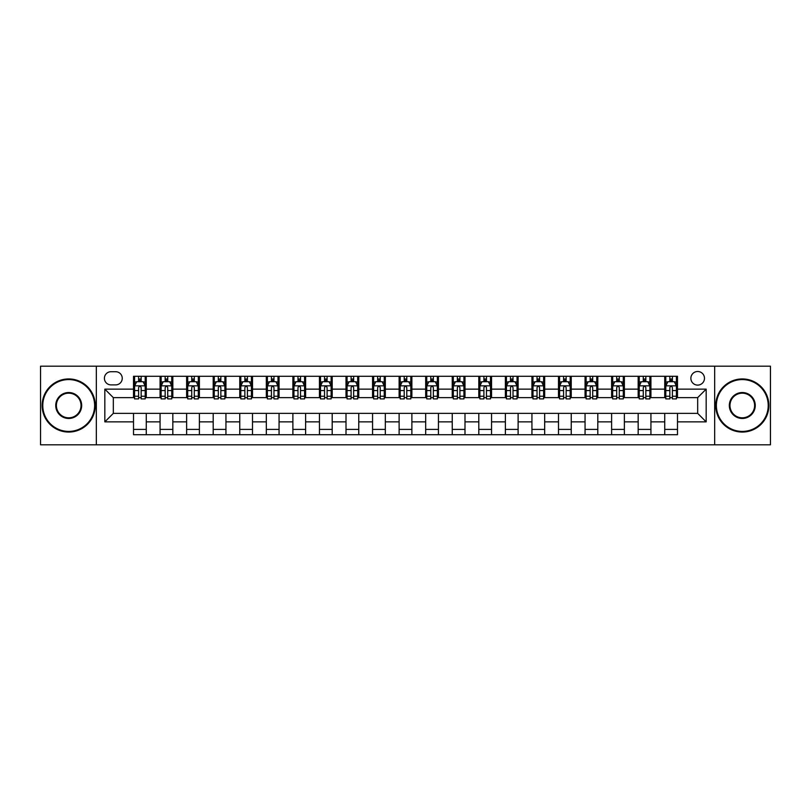 <?xml version="1.0" encoding="UTF-8"?>
<svg xmlns="http://www.w3.org/2000/svg" width="811" height="811" viewBox="0 0 811 811"><rect width="100%" height="100%" fill="white"/><g stroke="black" fill="none" stroke-linecap="round" stroke-linejoin="round"><path stroke-width="1.22" d="M697.673 371.499A6.802 6.802 0 0 0 690.871 378.301A6.802 6.802 0 0 0 697.673 385.103A6.802 6.802 0 0 0 704.475 378.301A6.802 6.802 0 0 0 697.673 371.499M714.673 444.813L770.45 444.813L770.45 366.187L714.673 366.187L714.673 444.813L96.327 444.813L96.327 366.187L40.55 366.187L40.55 444.813L96.327 444.813M110.985 384.89L115.669 384.89A6.589 6.589 0 0 0 122.248 378.301A6.589 6.589 0 0 0 115.669 371.712L110.985 371.712A6.589 6.589 0 0 0 104.406 378.301A6.589 6.589 0 0 0 110.985 384.89M714.673 366.187L96.327 366.187M133.511 421.862L104.832 421.862L104.832 389.138L133.511 389.138L133.511 397.633L113.327 397.633L113.327 413.367L133.511 413.367L133.511 434.716L677.489 434.716L677.489 413.367L697.673 413.367L697.673 397.633L677.489 397.633L677.489 389.138L706.168 389.138L706.168 421.862L677.489 421.862M677.489 389.138L677.489 376.284L133.511 376.284L133.511 389.138M664.736 376.284L664.736 397.633L665.801 397.633M669.835 397.633L672.39 397.633M676.425 397.633L677.489 397.633M664.736 397.633L649.864 397.633M638.176 376.284L638.176 397.633L639.24 397.633M643.275 397.633L645.83 397.633M638.176 397.633L623.304 397.633M611.616 376.284L611.616 397.633L612.68 397.633M616.715 397.633L619.259 397.633M611.616 397.633L596.744 397.633M585.055 376.284L585.055 397.633L586.12 397.633M590.155 397.633L592.699 397.633M585.055 397.633L570.184 397.633M558.495 376.284L558.495 397.633L559.56 397.633M563.594 397.633L566.139 397.633M558.495 397.633L543.613 397.633M531.935 376.284L531.935 397.633L532.989 397.633M537.034 397.633L539.579 397.633M531.935 397.633L517.053 397.633M505.375 376.284L505.375 397.633L506.429 397.633M510.474 397.633L513.018 397.633M505.375 397.633L490.493 397.633M478.804 376.284L478.804 397.633L479.869 397.633M483.903 397.633L486.458 397.633M478.804 397.633L463.933 397.633M452.244 376.284L452.244 397.633L453.308 397.633M457.343 397.633L459.898 397.633M452.244 397.633L437.372 397.633M425.684 376.284L425.684 397.633L426.748 397.633M430.783 397.633L433.338 397.633M425.684 397.633L410.812 397.633M399.124 376.284L399.124 397.633L400.188 397.633M404.223 397.633L406.777 397.633M399.124 397.633L384.252 397.633M372.563 376.284L372.563 397.633L373.628 397.633M377.662 397.633L380.217 397.633M372.563 397.633L357.692 397.633M346.003 376.284L346.003 397.633L347.067 397.633M351.102 397.633L353.657 397.633M346.003 397.633L331.131 397.633M319.443 376.284L319.443 397.633L320.507 397.633M324.542 397.633L327.097 397.633M319.443 397.633L304.571 397.633M292.883 376.284L292.883 397.633L293.947 397.633M297.982 397.633L300.526 397.633M292.883 397.633L278.011 397.633M266.322 376.284L266.322 397.633L267.387 397.633M271.421 397.633L273.966 397.633M266.322 397.633L251.44 397.633M239.762 376.284L239.762 397.633L240.816 397.633M244.861 397.633L247.406 397.633M239.762 397.633L224.88 397.633M213.202 376.284L213.202 397.633L214.256 397.633M218.301 397.633L220.845 397.633M213.202 397.633L198.32 397.633M186.631 376.284L186.631 397.633L187.696 397.633M191.741 397.633L194.285 397.633M186.631 397.633L171.76 397.633M160.071 376.284L160.071 397.633L161.136 397.633M165.17 397.633L167.725 397.633M160.071 397.633L145.199 397.633M133.511 397.633L134.575 397.633M138.61 397.633L141.165 397.633M133.511 413.367L146.264 413.367L146.264 434.716M677.489 413.367L146.264 413.367M146.264 376.284L146.264 397.633M133.511 381.596L134.575 381.596M138.61 381.596L141.165 381.596M145.199 381.596L146.264 381.596M133.511 429.404L146.264 429.404M160.071 413.367L160.071 434.716M172.824 376.284L172.824 397.633M160.071 381.596L161.136 381.596M165.17 381.596L167.725 381.596M171.76 381.596L172.824 381.596M172.824 413.367L172.824 434.716M160.071 429.404L172.824 429.404M186.631 413.367L186.631 434.716M199.384 413.367L199.384 434.716M186.631 429.404L199.384 429.404M199.384 376.284L199.384 397.633M186.631 381.596L187.696 381.596M191.741 381.596L194.285 381.596M198.32 381.596L199.384 381.596M213.202 413.367L213.202 434.716M225.945 413.367L225.945 434.716M213.202 429.404L225.945 429.404M225.945 376.284L225.945 397.633M213.202 381.596L214.256 381.596M218.301 381.596L220.845 381.596M224.88 381.596L225.945 381.596M239.762 413.367L239.762 434.716M252.505 413.367L252.505 434.716M239.762 429.404L252.505 429.404M252.505 376.284L252.505 397.633M239.762 381.596L240.816 381.596M244.861 381.596L247.406 381.596M251.44 381.596L252.505 381.596M266.322 413.367L266.322 434.716M279.065 413.367L279.065 434.716M266.322 429.404L279.065 429.404M279.065 376.284L279.065 397.633M266.322 381.596L267.387 381.596M271.421 381.596L273.966 381.596M278.011 381.596L279.065 381.596M292.883 413.367L292.883 434.716M305.625 413.367L305.625 434.716M292.883 429.404L305.625 429.404M305.625 376.284L305.625 397.633M292.883 381.596L293.947 381.596M297.982 381.596L300.526 381.596M304.571 381.596L305.625 381.596M319.443 413.367L319.443 434.716M332.196 413.367L332.196 434.716M319.443 429.404L332.196 429.404M332.196 376.284L332.196 397.633M319.443 381.596L320.507 381.596M324.542 381.596L327.097 381.596M331.131 381.596L332.196 381.596M346.003 413.367L346.003 434.716M358.756 413.367L358.756 434.716M346.003 429.404L358.756 429.404M358.756 376.284L358.756 397.633M346.003 381.596L347.067 381.596M351.102 381.596L353.657 381.596M357.692 381.596L358.756 381.596M372.563 413.367L372.563 434.716M385.316 413.367L385.316 434.716M372.563 429.404L385.316 429.404M385.316 376.284L385.316 397.633M372.563 381.596L373.628 381.596M377.662 381.596L380.217 381.596M384.252 381.596L385.316 381.596M399.124 413.367L399.124 434.716M411.876 413.367L411.876 434.716M399.124 429.404L411.876 429.404M411.876 376.284L411.876 397.633M399.124 381.596L400.188 381.596M404.223 381.596L406.777 381.596M410.812 381.596L411.876 381.596M425.684 413.367L425.684 434.716M438.437 413.367L438.437 434.716M425.684 429.404L438.437 429.404M438.437 376.284L438.437 397.633M425.684 381.596L426.748 381.596M430.783 381.596L433.338 381.596M437.372 381.596L438.437 381.596M452.244 413.367L452.244 434.716M464.997 413.367L464.997 434.716M452.244 429.404L464.997 429.404M464.997 376.284L464.997 397.633M452.244 381.596L453.308 381.596M457.343 381.596L459.898 381.596M463.933 381.596L464.997 381.596M478.804 413.367L478.804 434.716M491.557 413.367L491.557 434.716M478.804 429.404L491.557 429.404M491.557 376.284L491.557 397.633M478.804 381.596L479.869 381.596M483.903 381.596L486.458 381.596M490.493 381.596L491.557 381.596M505.375 413.367L505.375 434.716M518.117 413.367L518.117 434.716M505.375 429.404L518.117 429.404M518.117 376.284L518.117 397.633M505.375 381.596L506.429 381.596M510.474 381.596L513.018 381.596M517.053 381.596L518.117 381.596M531.935 413.367L531.935 434.716M544.678 413.367L544.678 434.716M531.935 429.404L544.678 429.404M544.678 376.284L544.678 397.633M531.935 381.596L532.989 381.596M537.034 381.596L539.579 381.596M543.613 381.596L544.678 381.596M558.495 413.367L558.495 434.716M571.238 413.367L571.238 434.716M558.495 429.404L571.238 429.404M571.238 376.284L571.238 397.633M558.495 381.596L559.56 381.596M563.594 381.596L566.139 381.596M570.184 381.596L571.238 381.596M585.055 413.367L585.055 434.716M597.798 413.367L597.798 434.716M585.055 429.404L597.798 429.404M597.798 376.284L597.798 397.633M585.055 381.596L586.12 381.596M590.155 381.596L592.699 381.596M596.744 381.596L597.798 381.596M611.616 413.367L611.616 434.716M624.369 413.367L624.369 434.716M611.616 429.404L624.369 429.404M624.369 376.284L624.369 397.633M611.616 381.596L612.68 381.596M616.715 381.596L619.259 381.596M623.304 381.596L624.369 381.596M638.176 413.367L638.176 434.716M650.929 413.367L650.929 434.716M638.176 429.404L650.929 429.404M650.929 376.284L650.929 397.633M638.176 381.596L639.24 381.596M643.275 381.596L645.83 381.596M649.864 381.596L650.929 381.596M664.736 413.367L664.736 434.716M664.736 429.404L677.489 429.404M664.736 381.596L665.801 381.596M669.835 381.596L672.39 381.596M676.425 381.596L677.489 381.596M113.327 397.633L104.832 389.138M113.327 413.367L104.832 421.862M706.168 389.138L697.673 397.633M706.168 421.862L697.673 413.367M141.165 379.041L138.61 379.041M145.199 396.244L141.165 396.244L141.165 398.911L145.199 398.911L145.199 385.955L143.081 381.697L136.704 381.697L134.575 385.955L134.575 398.911L138.61 398.911L138.61 396.244L134.575 396.244M134.575 385.955L134.575 376.284M145.199 385.955L145.199 376.284M138.61 381.697L138.61 376.284M141.165 376.284L141.165 381.697M141.165 396.244L141.165 387.546C140.313 385.904 139.462 385.904 138.61 387.546L138.61 396.244M167.725 379.041L165.17 379.041M171.76 396.244L167.725 396.244L167.725 398.911L171.76 398.911L171.76 385.955L169.641 381.697L163.264 381.697L161.136 385.955L161.136 398.911L165.17 398.911L165.17 396.244L161.136 396.244M161.136 385.955L161.136 376.284M171.76 385.955L171.76 376.284M165.17 381.697L165.17 376.284M167.725 376.284L167.725 381.697M167.725 396.244L167.725 387.546C166.873 385.904 166.022 385.904 165.17 387.546L165.17 396.244M194.285 379.041L191.741 379.041M198.32 396.244L194.285 396.244L194.285 398.911L198.32 398.911L198.32 385.955L196.201 381.697L189.825 381.697L187.696 385.955L187.696 398.911L191.741 398.911L191.741 396.244L187.696 396.244M187.696 385.955L187.696 376.284M198.32 385.955L198.32 376.284M191.741 381.697L191.741 376.284M194.285 376.284L194.285 381.697M194.285 396.244L194.285 387.546C193.434 385.904 192.582 385.904 191.741 387.546L191.741 396.244M220.845 379.041L218.301 379.041M224.88 396.244L220.845 396.244L220.845 398.911L224.88 398.911L224.88 385.955L222.761 381.697L216.385 381.697L214.256 385.955L214.256 398.911L218.301 398.911L218.301 396.244L214.256 396.244M214.256 385.955L214.256 376.284M224.88 385.955L224.88 376.284M218.301 381.697L218.301 376.284M220.845 376.284L220.845 381.697M220.845 396.244L220.845 387.546C219.994 385.904 219.152 385.904 218.301 387.546L218.301 396.244M247.406 379.041L244.861 379.041M251.44 396.244L247.406 396.244L247.406 398.911L251.44 398.911L251.44 385.955L249.322 381.697L242.945 381.697L240.816 385.955L240.816 398.911L244.861 398.911L244.861 396.244L240.816 396.244M240.816 385.955L240.816 376.284M251.44 385.955L251.44 376.284M244.861 381.697L244.861 376.284M247.406 376.284L247.406 381.697M247.406 396.244L247.406 387.546C246.564 385.904 245.713 385.904 244.861 387.546L244.861 396.244M68.702 379.578A25.922 25.922 0 0 0 42.78 405.5A25.922 25.922 0 0 0 68.702 431.422A25.922 25.922 0 0 0 94.623 405.5A25.922 25.922 0 0 0 68.702 379.578M68.702 432.06A26.56 26.56 0 0 1 42.142 405.5A26.56 26.56 0 0 1 68.702 378.94A26.56 26.56 0 0 1 95.262 405.5A26.56 26.56 0 0 1 68.702 432.06M68.702 392.534A12.966 12.966 0 0 1 81.668 405.5A12.966 12.966 0 0 1 68.702 418.466A12.966 12.966 0 0 1 55.746 405.5A12.966 12.966 0 0 1 68.702 392.534M68.702 417.827A12.327 12.327 0 0 0 81.029 405.5A12.327 12.327 0 0 0 68.702 393.173A12.327 12.327 0 0 0 56.385 405.5A12.327 12.327 0 0 0 68.702 417.827M742.298 379.578A25.922 25.922 0 0 0 716.377 405.5A25.922 25.922 0 0 0 742.298 431.422A25.922 25.922 0 0 0 768.22 405.5A25.922 25.922 0 0 0 742.298 379.578M742.298 432.06A26.56 26.56 0 0 1 715.738 405.5A26.56 26.56 0 0 1 742.298 378.94A26.56 26.56 0 0 1 768.858 405.5A26.56 26.56 0 0 1 742.298 432.06M742.298 392.534A12.966 12.966 0 0 1 755.254 405.5A12.966 12.966 0 0 1 742.298 418.466A12.966 12.966 0 0 1 729.332 405.5A12.966 12.966 0 0 1 742.298 392.534M742.298 417.827A12.327 12.327 0 0 0 754.615 405.5A12.327 12.327 0 0 0 742.298 393.173A12.327 12.327 0 0 0 729.971 405.5A12.327 12.327 0 0 0 742.298 417.827M273.966 379.041L271.421 379.041M278.011 396.244L273.966 396.244L273.966 398.911L278.011 398.911L278.011 385.955L275.882 381.697L269.505 381.697L267.387 385.955L267.387 398.911L271.421 398.911L271.421 396.244L267.387 396.244M267.387 385.955L267.387 376.284M278.011 385.955L278.011 376.284M271.421 381.697L271.421 376.284M273.966 376.284L273.966 381.697M273.966 396.244L273.966 387.546C273.125 385.904 272.273 385.904 271.421 387.546L271.421 396.244M300.526 379.041L297.982 379.041M304.571 396.244L300.526 396.244L300.526 398.911L304.571 398.911L304.571 385.955L302.442 381.697L296.066 381.697L293.947 385.955L293.947 398.911L297.982 398.911L297.982 396.244L293.947 396.244M293.947 385.955L293.947 376.284M304.571 385.955L304.571 376.284M297.982 381.697L297.982 376.284M300.526 376.284L300.526 381.697M300.526 396.244L300.526 387.546C299.685 385.904 298.833 385.904 297.982 387.546L297.982 396.244M327.097 379.041L324.542 379.041M331.131 396.244L327.097 396.244L327.097 398.911L331.131 398.911L331.131 385.955L329.002 381.697L322.626 381.697L320.507 385.955L320.507 398.911L324.542 398.911L324.542 396.244L320.507 396.244M320.507 385.955L320.507 376.284M331.131 385.955L331.131 376.284M324.542 381.697L324.542 376.284M327.097 376.284L327.097 381.697M327.097 396.244L327.097 387.546C326.245 385.904 325.393 385.904 324.542 387.546L324.542 396.244M353.657 379.041L351.102 379.041M357.692 396.244L353.657 396.244L353.657 398.911L357.692 398.911L357.692 385.955L355.563 381.697L349.186 381.697L347.067 385.955L347.067 398.911L351.102 398.911L351.102 396.244L347.067 396.244M347.067 385.955L347.067 376.284M357.692 385.955L357.692 376.284M351.102 381.697L351.102 376.284M353.657 376.284L353.657 381.697M353.657 396.244L353.657 387.546C352.805 385.904 351.954 385.904 351.102 387.546L351.102 396.244M380.217 379.041L377.662 379.041M384.252 396.244L380.217 396.244L380.217 398.911L384.252 398.911L384.252 385.955L382.123 381.697L375.757 381.697L373.628 385.955L373.628 398.911L377.662 398.911L377.662 396.244L373.628 396.244M373.628 385.955L373.628 376.284M384.252 385.955L384.252 376.284M377.662 381.697L377.662 376.284M380.217 376.284L380.217 381.697M380.217 396.244L380.217 387.546C379.366 385.904 378.514 385.904 377.662 387.546L377.662 396.244M406.777 379.041L404.223 379.041M410.812 396.244L406.777 396.244L406.777 398.911L410.812 398.911L410.812 385.955L408.683 381.697L402.317 381.697L400.188 385.955L400.188 398.911L404.223 398.911L404.223 396.244L400.188 396.244M400.188 385.955L400.188 376.284M410.812 385.955L410.812 376.284M404.223 381.697L404.223 376.284M406.777 376.284L406.777 381.697M406.777 396.244L406.777 387.546C405.926 385.904 405.074 385.904 404.223 387.546L404.223 396.244M433.338 379.041L430.783 379.041M437.372 396.244L433.338 396.244L433.338 398.911L437.372 398.911L437.372 385.955L435.243 381.697L428.877 381.697L426.748 385.955L426.748 398.911L430.783 398.911L430.783 396.244L426.748 396.244M426.748 385.955L426.748 376.284M437.372 385.955L437.372 376.284M430.783 381.697L430.783 376.284M433.338 376.284L433.338 381.697M433.338 396.244L433.338 387.546C432.486 385.904 431.634 385.904 430.783 387.546L430.783 396.244M459.898 379.041L457.343 379.041M463.933 396.244L459.898 396.244L459.898 398.911L463.933 398.911L463.933 385.955L461.814 381.697L455.437 381.697L453.308 385.955L453.308 398.911L457.343 398.911L457.343 396.244L453.308 396.244M453.308 385.955L453.308 376.284M463.933 385.955L463.933 376.284M457.343 381.697L457.343 376.284M459.898 376.284L459.898 381.697M459.898 396.244L459.898 387.546C459.046 385.904 458.195 385.904 457.343 387.546L457.343 396.244M486.458 379.041L483.903 379.041M490.493 396.244L486.458 396.244L486.458 398.911L490.493 398.911L490.493 385.955L488.374 381.697L481.998 381.697L479.869 385.955L479.869 398.911L483.903 398.911L483.903 396.244L479.869 396.244M479.869 385.955L479.869 376.284M490.493 385.955L490.493 376.284M483.903 381.697L483.903 376.284M486.458 376.284L486.458 381.697M486.458 396.244L486.458 387.546C485.607 385.904 484.755 385.904 483.903 387.546L483.903 396.244M513.018 379.041L510.474 379.041M517.053 396.244L513.018 396.244L513.018 398.911L517.053 398.911L517.053 385.955L514.934 381.697L508.558 381.697L506.429 385.955L506.429 398.911L510.474 398.911L510.474 396.244L506.429 396.244M506.429 385.955L506.429 376.284M517.053 385.955L517.053 376.284M510.474 381.697L510.474 376.284M513.018 376.284L513.018 381.697M513.018 396.244L513.018 387.546C512.167 385.904 511.325 385.904 510.474 387.546L510.474 396.244M539.579 379.041L537.034 379.041M543.613 396.244L539.579 396.244L539.579 398.911L543.613 398.911L543.613 385.955L541.495 381.697L535.118 381.697L532.989 385.955L532.989 398.911L537.034 398.911L537.034 396.244L532.989 396.244M532.989 385.955L532.989 376.284M543.613 385.955L543.613 376.284M537.034 381.697L537.034 376.284M539.579 376.284L539.579 381.697M539.579 396.244L539.579 387.546C538.727 385.904 537.886 385.904 537.034 387.546L537.034 396.244M566.139 379.041L563.594 379.041M570.184 396.244L566.139 396.244L566.139 398.911L570.184 398.911L570.184 385.955L568.055 381.697L561.678 381.697L559.56 385.955L559.56 398.911L563.594 398.911L563.594 396.244L559.56 396.244M559.56 385.955L559.56 376.284M570.184 385.955L570.184 376.284M563.594 381.697L563.594 376.284M566.139 376.284L566.139 381.697M566.139 396.244L566.139 387.546C565.297 385.904 564.446 385.904 563.594 387.546L563.594 396.244M592.699 379.041L590.155 379.041M596.744 396.244L592.699 396.244L592.699 398.911L596.744 398.911L596.744 385.955L594.615 381.697L588.239 381.697L586.12 385.955L586.12 398.911L590.155 398.911L590.155 396.244L586.12 396.244M586.12 385.955L586.12 376.284M596.744 385.955L596.744 376.284M590.155 381.697L590.155 376.284M592.699 376.284L592.699 381.697M592.699 396.244L592.699 387.546C591.858 385.904 591.006 385.904 590.155 387.546L590.155 396.244M619.259 379.041L616.715 379.041M623.304 396.244L619.259 396.244L619.259 398.911L623.304 398.911L623.304 385.955L621.175 381.697L614.799 381.697L612.68 385.955L612.68 398.911L616.715 398.911L616.715 396.244L612.68 396.244M612.68 385.955L612.68 376.284M623.304 385.955L623.304 376.284M616.715 381.697L616.715 376.284M619.259 376.284L619.259 381.697M619.259 396.244L619.259 387.546C618.418 385.904 617.566 385.904 616.715 387.546L616.715 396.244M645.83 379.041L643.275 379.041M649.864 396.244L645.83 396.244L645.83 398.911L649.864 398.911L649.864 385.955L647.736 381.697L641.359 381.697L639.24 385.955L639.24 398.911L643.275 398.911L643.275 396.244L639.24 396.244M639.24 385.955L639.24 376.284M649.864 385.955L649.864 376.284M643.275 381.697L643.275 376.284M645.83 376.284L645.83 381.697M645.83 396.244L645.83 387.546C644.978 385.904 644.127 385.904 643.275 387.546L643.275 396.244M672.39 379.041L669.835 379.041M676.425 396.244L672.39 396.244L672.39 398.911L676.425 398.911L676.425 385.955L674.296 381.697L667.919 381.697L665.801 385.955L665.801 398.911L669.835 398.911L669.835 396.244L665.801 396.244M665.801 385.955L665.801 376.284M676.425 385.955L676.425 376.284M669.835 381.697L669.835 376.284M672.39 376.284L672.39 381.697M672.39 396.244L672.39 387.546C671.538 385.904 670.687 385.904 669.835 387.546L669.835 396.244M160.071 421.862L146.264 421.862M160.071 389.138L146.264 389.138M186.631 389.138L172.824 389.138M186.631 421.862L172.824 421.862M213.202 389.138L199.384 389.138M213.202 421.862L199.384 421.862M239.762 389.138L225.945 389.138M239.762 421.862L225.945 421.862M266.322 389.138L252.505 389.138M266.322 421.862L252.505 421.862M292.883 389.138L279.065 389.138M292.883 421.862L279.065 421.862M319.443 389.138L305.625 389.138M319.443 421.862L305.625 421.862M346.003 389.138L332.196 389.138M346.003 421.862L332.196 421.862M372.563 389.138L358.756 389.138M372.563 421.862L358.756 421.862M399.124 389.138L385.316 389.138M399.124 421.862L385.316 421.862M425.684 389.138L411.876 389.138M425.684 421.862L411.876 421.862M452.244 389.138L438.437 389.138M452.244 421.862L438.437 421.862M478.804 389.138L464.997 389.138M478.804 421.862L464.997 421.862M505.375 389.138L491.557 389.138M505.375 421.862L491.557 421.862M531.935 389.138L518.117 389.138M531.935 421.862L518.117 421.862M558.495 389.138L544.678 389.138M558.495 421.862L544.678 421.862M585.055 389.138L571.238 389.138M585.055 421.862L571.238 421.862M611.616 389.138L597.798 389.138M611.616 421.862L597.798 421.862M638.176 389.138L624.369 389.138M638.176 421.862L624.369 421.862M664.736 389.138L650.929 389.138M664.736 421.862L650.929 421.862M145.149 385.843L134.626 385.843M134.575 381.961L136.572 381.961M143.202 381.961L145.199 381.961M138.61 390.557L134.575 390.557M145.199 390.557L141.165 390.557M141.165 380.4L138.61 380.4M171.709 385.843L161.186 385.843M161.136 381.961L163.133 381.961M169.763 381.961L171.76 381.961M165.17 390.557L161.136 390.557M171.76 390.557L167.725 390.557M167.725 380.4L165.17 380.4M198.269 385.843L187.757 385.843M187.696 381.961L189.693 381.961M196.323 381.961L198.32 381.961M191.741 390.557L187.696 390.557M198.32 390.557L194.285 390.557M194.285 380.4L191.741 380.4M224.829 385.843L214.317 385.843M214.256 381.961L216.253 381.961M222.883 381.961L224.88 381.961M218.301 390.557L214.256 390.557M224.88 390.557L220.845 390.557M220.845 380.4L218.301 380.4M251.39 385.843L240.877 385.843M240.816 381.961L242.813 381.961M249.443 381.961L251.44 381.961M244.861 390.557L240.816 390.557M251.44 390.557L247.406 390.557M247.406 380.4L244.861 380.4M277.95 385.843L267.437 385.843M267.387 381.961L269.384 381.961M276.014 381.961L278.011 381.961M271.421 390.557L267.387 390.557M278.011 390.557L273.966 390.557M273.966 380.4L271.421 380.4M304.51 385.843L293.998 385.843M293.947 381.961L295.944 381.961M302.574 381.961L304.571 381.961M297.982 390.557L293.947 390.557M304.571 390.557L300.526 390.557M300.526 380.4L297.982 380.4M331.081 385.843L320.558 385.843M320.507 381.961L322.504 381.961M329.134 381.961L331.131 381.961M324.542 390.557L320.507 390.557M331.131 390.557L327.097 390.557M327.097 380.4L324.542 380.4M357.641 385.843L347.118 385.843M347.067 381.961L349.065 381.961M355.694 381.961L357.692 381.961M351.102 390.557L347.067 390.557M357.692 390.557L353.657 390.557M353.657 380.4L351.102 380.4M384.201 385.843L373.678 385.843M373.628 381.961L375.625 381.961M382.255 381.961L384.252 381.961M377.662 390.557L373.628 390.557M384.252 390.557L380.217 390.557M380.217 380.4L377.662 380.4M410.761 385.843L400.239 385.843M400.188 381.961L402.185 381.961M408.815 381.961L410.812 381.961M404.223 390.557L400.188 390.557M410.812 390.557L406.777 390.557M406.777 380.4L404.223 380.4M437.322 385.843L426.799 385.843M426.748 381.961L428.745 381.961M435.375 381.961L437.372 381.961M430.783 390.557L426.748 390.557M437.372 390.557L433.338 390.557M433.338 380.4L430.783 380.4M463.882 385.843L453.359 385.843M453.308 381.961L455.306 381.961M461.935 381.961L463.933 381.961M457.343 390.557L453.308 390.557M463.933 390.557L459.898 390.557M459.898 380.4L457.343 380.4M490.442 385.843L479.919 385.843M479.869 381.961L481.866 381.961M488.496 381.961L490.493 381.961M483.903 390.557L479.869 390.557M490.493 390.557L486.458 390.557M486.458 380.4L483.903 380.4M517.002 385.843L506.49 385.843M506.429 381.961L508.426 381.961M515.056 381.961L517.053 381.961M510.474 390.557L506.429 390.557M517.053 390.557L513.018 390.557M513.018 380.4L510.474 380.4M543.563 385.843L533.05 385.843M532.989 381.961L534.986 381.961M541.616 381.961L543.613 381.961M537.034 390.557L532.989 390.557M543.613 390.557L539.579 390.557M539.579 380.4L537.034 380.4M570.123 385.843L559.61 385.843M559.56 381.961L561.557 381.961M568.187 381.961L570.184 381.961M563.594 390.557L559.56 390.557M570.184 390.557L566.139 390.557M566.139 380.4L563.594 380.4M596.683 385.843L586.171 385.843M586.12 381.961L588.117 381.961M594.747 381.961L596.744 381.961M590.155 390.557L586.12 390.557M596.744 390.557L592.699 390.557M592.699 380.4L590.155 380.4M623.243 385.843L612.731 385.843M612.68 381.961L614.677 381.961M621.307 381.961L623.304 381.961M616.715 390.557L612.68 390.557M623.304 390.557L619.259 390.557M619.259 380.4L616.715 380.4M649.814 385.843L639.291 385.843M639.24 381.961L641.237 381.961M647.867 381.961L649.864 381.961M643.275 390.557L639.24 390.557M649.864 390.557L645.83 390.557M645.83 380.4L643.275 380.4M676.374 385.843L665.851 385.843M665.801 381.961L667.798 381.961M674.428 381.961L676.425 381.961M669.835 390.557L665.801 390.557M676.425 390.557L672.39 390.557M672.39 380.4L669.835 380.4"/></g></svg>
